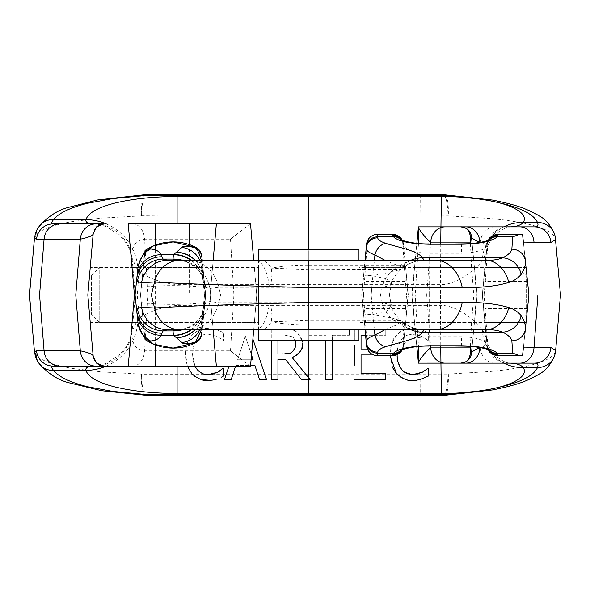 <?xml version="1.0" encoding="UTF-8"?>
<svg xmlns="http://www.w3.org/2000/svg" width="590" height="590" viewBox="0 0 590 590"><rect width="100%" height="100%" fill="white"/><g stroke="black" fill="none" stroke-linecap="round" stroke-linejoin="round"><path stroke-width="0.44" stroke-dasharray="2.95 2.21" d="M401.79 349.951A10.871 10.768 10.6 0 0 403.346 346.072L408.302 295L405.654 322.597L408.007 295L405.654 267.403L408.317 295L429.218 295L429.137 336.72C415.714 337.17 407.388 339.486 404.165 343.668L403.368 345.799A997.13 51.891 -41.4 0 1 403.272 346.264L402.623 348.262L406.525 295L363.477 295L367.378 348.307C369.303 352.997 372.651 355.438 377.438 355.623L392.549 355.623C397.35 355.445 400.706 352.99 402.623 348.262M366.331 343.233L361.995 295L364.347 267.403L405.654 267.403L364.347 267.403L361.692 295L364.347 322.597L405.654 322.597L403.42 345.799A10.871 10.871 90 0 1 402.262 349.737A10.871 10.871 -90 0 0 403.42 345.799M523.138 239.85L528.935 295L526.037 322.597L528.935 295L526.037 267.403L528.935 295L526.037 322.597L528.935 295L526.037 267.403L528.935 295L484.102 295L488.004 348.299C489.921 352.997 493.277 355.438 498.071 355.623A10.871 10.871 90 0 1 487.244 345.799L486.455 343.668C483.203 339.479 474.876 337.163 461.483 336.72L429.137 336.72L429.041 345.762M526.037 267.403L484.973 267.403L482.62 295L484.973 322.597L482.318 295L484.973 267.403L526.037 267.403M484.973 322.597L526.037 322.597L484.973 322.597M372.489 279.925A3238.245 1887.853 -82.6 0 0 372.873 275.84C366.744 275.678 363.617 275.855 363.484 276.371L362.71 284.439A50.172 2.301 5.5 0 1 372.098 284.004A3238.245 1887.853 -82.6 0 0 372.489 279.925M367.378 241.694L366.707 243.766A1265.698 118.199 5.4 0 0 366.619 244.201L366.582 244.201A10.871 10.871 0 0 1 377.401 234.378L377.438 234.378C372.651 234.562 369.303 237.003 367.378 241.694L363.477 295L361.995 295M418.45 363.152L411.864 295L416.842 243.309L411.85 295L416.828 346.691L411.857 295L476.388 295L474.434 267.403L414.519 267.403L412.572 295L414.519 322.597L474.434 322.597L476.373 295L204.479 295L205.733 295L202.208 260.293L202.931 267.403L143.311 267.403L140.509 295L143.311 322.597L202.931 322.597L205.733 295L202.208 329.707L205.438 295L204.538 295A2472.004 78.772 84.2 0 1 203.779 287.264L201.197 254.231A1311.304 129.881 169.8 0 1 201.492 255.131A1310.737 128.273 175.1 0 1 201.684 255.905A10.871 10.871 116.8 0 0 195.924 247.38L201.205 254.231M377.438 355.623L377.401 355.623A10.871 10.871 0 0 1 366.582 345.799L366.619 345.799A1265.698 118.199 174.6 0 0 366.707 346.234L367.378 348.307M201.36 260.293L203.314 275.973L203.808 276.009L205.733 295L202.931 267.403L205.438 295M143.311 322.597L140.509 295L144.771 253.029L140.509 295L145.029 339.501M146.63 338.498L144.439 334.95L143.835 332.03C142.279 330.953 140.988 328.077 139.955 323.401L137.204 295L204.538 295A2472.012 78.772 95.8 0 0 203.779 302.736L201.161 336.691M523.411 347.517L528.935 295L527.512 281.467L485.29 281.467L488.004 241.701L487.333 243.766A1283.139 117.816 -178.2 0 0 487.244 244.201L487.207 244.201A10.871 10.871 90 0 1 488.365 240.263A10.871 10.871 -90 0 0 487.207 244.201L486.455 246.332C483.203 250.521 474.876 252.837 461.483 253.28L429.137 253.28C415.714 252.83 407.388 250.514 404.165 246.332L403.368 244.201A10.871 10.871 90 0 0 392.549 234.378C397.35 234.562 400.713 237.018 402.623 241.738L403.272 243.736A997.13 51.891 -138.6 0 1 403.368 244.201M498.026 234.378L498.071 234.378C493.277 234.562 489.921 237.003 488.004 241.701M498.026 355.623L522.563 355.623M488.365 349.737A10.871 10.871 90 0 1 487.207 345.799L482.318 295L487.207 345.799L488.365 349.737A10.871 10.871 -90 0 1 487.207 345.799L488.358 349.737M146.836 251.2A10.871 10.812 5.8 0 0 144.366 257.041L143.835 257.97C142.279 259.047 140.988 261.923 139.955 266.599L137.204 295L135.073 295A11422.164 1.062 84 0 0 138.06 323.438L139.955 323.401M146.63 251.502L144.439 255.05L143.835 257.97M143.311 267.403L140.509 295L144.366 332.959L143.835 332.03M485.29 281.467L484.102 295L482.62 295M522.563 234.378L498.071 234.378A10.871 10.871 90 0 0 487.244 244.201M523.411 242.483L527.512 281.467M408.007 295L406.525 295L405.33 281.467L364.664 281.467M402.623 241.738L405.33 281.467M392.601 234.378L377.438 234.378M402.262 240.263A10.871 10.871 -90 0 1 403.42 244.201L403.479 244.887L403.42 244.201A10.871 10.871 90 0 0 402.255 240.263L403.435 244.201M364.347 267.403L366.331 246.768M145.147 250.426A50.172 50.172 0 0 1 147.367 249.01M201.721 334.434L201.529 335.474M145.147 339.575A50.172 50.172 0 0 0 145.951 340.106A50.172 50.172 0 0 1 145.147 339.575M159.447 346.197A50.172 50.172 0 0 0 163.29 347.127A50.172 50.172 0 0 1 159.447 346.197M189.176 345.46A50.172 50.172 0 0 0 191.993 344.413M146.836 338.8A10.871 10.812 174.2 0 1 144.366 332.959L144.771 336.971M403.368 345.799A10.871 10.871 90 0 1 392.549 355.623L392.601 355.623M201.36 329.707L203.314 314.028A80083.119 21452.975 96.2 0 0 205.239 295A80083.112 21452.968 -96.2 0 0 204.288 285.545A80083.112 21452.968 -96.2 0 0 203.314 275.973L202.481 275.973A58.535 58.535 0 0 0 202.422 275.464L201.397 266.459A21.771 21.048 -164.2 0 0 199.708 260.293M199.708 329.707A21.771 21.048 -15.8 0 0 201.397 323.541L202.105 325.687A10.871 0.612 5.8 0 0 202.628 325.555M203.764 314.404A10.871 0.62 5.8 0 1 203.262 314.536L202.422 314.536L201.397 323.541L202.422 314.536A58.535 58.535 0 0 0 202.481 314.028L202.422 314.536A26.572 26.181 6.5 0 1 195.216 329.707M191.396 329.707A29.419 28.984 6 0 0 202.945 309.573L204.479 295L202.481 275.973L204.479 295L202.481 314.028A26.734 26.344 6 0 1 195.017 329.707M191.396 260.293A29.419 28.984 174 0 1 202.945 280.427L205.6 287.404L209.915 288.444L218.787 287.256L220.572 295L218.787 302.744A36.373 31.211 90 0 1 188.638 329.707L260.773 329.707A36.373 16.918 90 0 0 271.26 321.86C272.344 313.024 271.606 314.396 271.666 311.513L271.076 307.383L269.497 302.714L218.787 302.744L209.915 301.556L205.6 302.596L203.004 309.064L202.481 314.028L203.808 313.991M255.691 329.707C262.646 328.505 267.248 319.507 269.497 302.714L382.254 302.574L380.491 295L389.371 295L391.295 305.06L382.254 302.574A29.271 25.348 90 0 0 394.061 320.348L401.03 320.731L391.849 318.032L372.895 314.411A29.271 23.814 -91.2 0 1 372.873 314.16L386.738 311.129L391.295 305.06C390.919 308.636 394.164 313.858 401.03 320.731L404.932 323.556C406.458 324.478 405.072 324.906 400.787 324.832L308.799 324.832C295.177 324.95 282.662 323.962 271.26 321.86L308.799 320.348L394.061 320.348L400.787 324.832A36.373 31.499 90 0 0 416.54 329.707L486.344 329.707M167.641 329.707L177.398 329.707A35.348 33.21 90 0 0 209.915 301.556M182.716 329.707A33.335 31.735 21 0 0 197.185 321.144A33.335 31.735 21 0 0 197.185 321.137A33.335 31.735 21 0 0 205.6 302.596M260.773 329.707L308.799 329.707L308.799 295L380.491 295L371.044 295L372.106 305.996A3238.245 1887.853 82.6 0 1 372.873 314.16C366.744 314.322 363.617 314.146 363.484 313.629L362.71 305.561A50.172 2.301 -5.5 0 0 372.106 305.996L371.169 295L372.106 284.004A50.172 2.301 5.5 0 1 372.106 284.004L371.044 295L361.692 295L362.71 305.561M135.066 295L135.073 295A11422.164 1.062 -84 0 1 138.06 266.562L139.955 266.599M404.932 323.549L405.072 323.652C410.109 328.283 422.558 330.076 424.321 329.707L424.217 329.707A33.313 33.313 90 0 1 405.072 323.652L405.072 323.652A33.313 33.313 90 0 1 404.932 323.556L401.377 322.995A28.571 27.708 -171 0 0 410.876 329.707M384.946 329.707L401.377 322.995M365.033 329.707L363.484 313.629C363.624 314.234 366.759 314.5 372.895 314.411L374.392 329.707M470.451 346.404L471.447 324.389L473.755 295L482.318 295L429.218 295L429.041 244.238M488.004 348.299L487.333 346.234A1283.139 117.816 -1.8 0 1 487.244 345.799M403.479 345.113A10.871 10.768 10.6 0 1 403.346 346.072L401.753 349.73A10.871 10.325 41 0 0 404.165 343.668M488.837 349.951A10.871 10.768 168.9 0 1 487.296 346.153L488.867 349.723A10.871 10.325 139.1 0 1 486.455 343.668M202.628 264.445A10.871 0.612 -5.8 0 0 202.105 264.313L201.397 266.459L202.422 275.464A26.572 26.181 173.5 0 0 195.216 260.293M250.02 366.08L230.491 350.814L144.579 350.814C135.656 349.951 131.482 343.668 132.057 331.978L135.28 295L308.799 295L308.799 269.652L271.26 268.14C282.662 266.038 295.177 265.05 308.799 265.168L308.799 269.652L401.03 269.269L391.849 271.968L372.895 275.589A29.271 23.792 -89.9 0 0 372.873 275.84L386.738 278.871L391.295 284.941L382.254 287.426L269.497 287.286L271.076 282.617L271.666 278.487C271.606 275.604 272.344 276.976 271.26 268.14A36.373 16.918 90 0 0 260.773 260.293L188.638 260.293A36.373 31.211 90 0 1 218.787 287.256L269.497 287.286C267.241 270.478 262.639 261.481 255.691 260.293M209.915 288.444A35.348 33.21 90 0 0 177.398 260.293L167.641 260.293M205.6 287.404A33.335 31.735 159 0 0 197.185 268.863A33.335 31.735 159 0 0 197.185 268.856A33.335 31.735 159 0 0 182.716 260.293M203.764 275.596A10.871 0.62 -5.8 0 0 203.262 275.464L202.422 275.464L202.481 275.973A26.734 26.344 174 0 0 195.017 260.293M308.799 260.293L260.773 260.293M308.799 265.168L400.787 265.168C405.072 265.094 406.458 265.522 404.932 266.444L404.932 266.451A33.313 33.313 90 0 1 405.072 266.348A33.313 33.313 90 0 1 424.217 260.293L486.344 260.293M380.491 295L382.254 287.426A29.271 25.348 -90 0 1 394.061 269.652L400.787 265.168A36.373 31.499 90 0 1 416.54 260.293L424.321 260.293C422.558 259.925 410.109 261.717 405.072 266.348L401.377 267.005A28.571 27.708 -9 0 1 410.876 260.293M401.377 267.005L384.946 260.293M404.932 266.451L401.03 269.269C394.164 276.142 390.919 281.364 391.295 284.941L389.371 295M361.692 295L362.71 284.439M365.033 260.293L363.484 276.371C363.624 275.766 366.759 275.501 372.895 275.589L374.392 260.293M487.207 244.201L482.318 295L487.207 244.201A10.871 10.871 90 0 1 488.365 240.263L487.207 244.201L488.358 240.263M401.79 240.049A10.871 10.768 -10.6 0 1 403.346 243.928L401.753 240.27A10.871 10.325 -41 0 1 404.165 246.332M488.837 240.049A10.871 10.768 -168.9 0 0 487.296 243.847L488.867 240.278A10.871 10.325 -139.1 0 0 486.455 246.332M100.647 365.549A34.235 28.482 -43.8 0 1 94.85 366.08L100.757 365.195L107.358 362.894L120.39 353.978L126.548 346.441L129.439 341.094L131.091 336.573L132.116 331.226L137.92 319.05C148.923 311.417 161.984 306.852 177.096 305.369L177.096 284.631C161.984 283.148 148.923 278.583 137.92 270.95L132.057 258.022C131.482 246.332 135.656 240.049 144.579 239.186L147.979 295L135.28 295L132.116 258.774L131.091 253.427L129.439 248.906L126.548 243.559L120.39 236.022L107.358 227.106L100.757 224.805L94.85 223.92A34.235 28.482 -136.2 0 1 100.647 224.451M443.297 194.656L308.799 194.656L308.799 295L29.5 295M555.389 351.706C553.044 358.064 541.723 363.256 521.413 367.29L505.438 369.893L490.836 371.442L448.046 374.126L141.585 374.237C141.357 381.907 143.4 396.642 145.804 395.344M143.739 394.4A23.202 4.735 93.2 0 1 141.416 374.156L141.585 374.237M141.416 374.156L101.628 371.899L72.983 368.536C53.13 365.136 40.821 360.556 36.056 354.804M189.346 366.08L216.346 366.08L210.129 295L212.496 267.912L210.121 295L212.54 322.597L210.121 295L212.54 322.597L210.121 295L212.496 267.912L210.121 295L189.22 295L189.309 246.362M96.797 363.344L93.176 356.154A10.871 10.871 0 0 0 104.01 366.08L103.235 366.051M103.235 223.949L104.032 223.92A10.871 10.871 0 0 0 93.176 233.846L87.829 295L90.241 267.403L87.829 295L93.176 356.154M250.521 366.08L256.746 295L254.327 322.597L256.746 295L254.327 267.403L256.746 295L210.121 295L216.346 223.92L189.346 223.92M189.22 295L134.439 295L132.035 322.597L134.446 295L128.222 223.92L132.979 223.92A16.727 11.645 -90 0 1 140.848 228.315A16.727 11.645 -90 0 1 144.579 239.186L230.491 239.186L250.02 223.92M90.241 322.597L132.035 322.597L99.74 322.597L99.74 267.403L132.035 267.403L90.241 267.403M254.327 267.403L212.54 267.403M212.54 322.597L254.327 322.597M250.521 223.92L253.707 260.293M213.16 329.707L210.121 295L213.16 329.707M230.491 239.186L233.891 295L256.746 295L253.707 329.707M301.438 379.518L285.582 359.553L277.942 359.553L277.942 379.518M292.249 357.68L308.799 377.925M271.267 379.518L271.267 329.345L284.203 329.345C295.974 329.751 293.968 330.776 296.969 331.986L302.611 341.581M252.889 339.095L266.51 379.518M259.482 379.518L254.924 365.49L235.771 365.49L231.221 379.518M224.473 379.518L229.001 366.08M193.173 361.058L194.899 366.08L192.554 354.472C192.945 346.699 194.435 341.647 197.023 339.302C201.588 335.201 205.291 333.483 208.13 334.139L217.481 336.543L223.662 340.725L223.662 332.679L216.987 329.751L208.167 328.446C202.982 327.811 197.547 330.12 191.861 335.363C187.922 339.442 185.835 345.814 185.599 354.472L187.384 366.08L186.108 361.058L185.599 354.472C185.717 346.079 187.804 339.707 191.861 335.363C196.145 330.732 201.581 328.431 208.167 328.446L216.987 329.751L223.662 332.679L223.662 340.725L217.481 336.543L208.13 334.139C205.298 333.483 201.596 335.201 197.023 339.302C194.523 341.322 193.033 346.382 192.554 354.472L193.173 361.058M208.13 374.635L211.913 374.296M223.168 368.131L223.662 368.131L223.662 376.103M222.393 376.693L221.449 377.143M216.987 378.95L214.045 379.798M213.838 379.849L210.173 380.358M200.932 379.422L199.951 379.104M194.412 376.14L191.905 373.824L187.509 366.427M38.711 227.017L38.719 227.01A17.766 16.94 -148.5 0 0 36.056 235.196C40.821 229.444 53.13 224.864 72.983 221.464L101.628 218.101L141.416 215.844A23.202 4.735 86.8 0 1 143.739 195.6M411.864 295L418.457 226.848M418.539 227.342L418.413 226.892M418.531 362.68L418.413 363.108M235.58 366.08L235.771 365.49L250.573 365.49M249.6 329.345L241.384 329.345L249.6 329.345M251.075 359.797L237.608 359.797L245.329 336.175L251.502 354.944M253.095 359.797L245.329 336.175L237.608 359.797L253.095 359.797M325.791 378.824L325.791 340.157M308.961 335.282L325.791 335.282L308.961 335.282L308.961 329.345L308.961 335.282M332.465 340.157L332.465 335.282L349.295 335.282L349.295 329.345L308.961 329.345L349.295 329.345L349.295 335.282L332.465 335.282L332.465 379.518L325.791 379.518M397.195 354.605L397.188 354.472C396.878 349.258 398.368 344.206 401.665 339.302C403.715 336.344 407.417 334.619 412.764 334.139L422.116 336.543L428.296 340.725L428.296 332.679L421.629 329.751C420.161 329.087 417.226 328.66 412.808 328.446C403.825 329.522 398.39 331.831 396.502 335.363C393.161 337.502 391.074 343.874 390.241 354.472L390.255 355.623L390.241 354.472C389.312 349.516 391.399 343.144 396.502 335.363C402.159 330.127 407.594 327.826 412.808 328.446C417.219 328.66 420.161 329.087 421.629 329.751L428.296 332.679L428.296 340.725L422.116 336.543L412.764 334.139C407.388 334.633 403.685 336.359 401.665 339.302C398.361 344.243 396.871 349.295 397.188 354.472L397.608 359.966M398.044 362.031L401.827 369.635M403.855 371.612L412.764 374.635L417.019 374.2M419.284 373.566L423.701 371.412M428.296 368.131L428.296 376.103M392.63 367.659L390.292 356.655M412.683 380.41C405.441 380.137 400.057 377.947 396.539 373.824M310.097 379.518L308.799 379.518M277.942 340.157L277.942 353.985L289.742 353.263M277.942 335.12L284.564 335.12L277.942 335.12M295.044 347.967L295.708 343.491C296.173 341.514 295.118 339.294 292.537 336.824L284.564 335.12L292.537 336.824L295.162 340.157M290.538 352.968L292.301 351.883M301.859 348.329L299.101 353.1M298.061 354.17L297.552 354.62M302.441 340.157L296.969 331.986C293.968 330.776 295.974 329.744 284.203 329.345L271.267 329.345L271.267 340.157M354.376 329.345L354.376 340.157L354.376 329.345L385.764 329.345L354.376 329.345M354.376 365.195L354.376 345.305M385.764 335.282L385.764 329.345L385.764 335.282L365.571 335.282L385.764 335.282M361.043 335.282L361.043 349.022L384.097 349.022L367.4 349.022M385.764 373.581L385.764 379.518L354.376 379.518M373.654 354.959L361.043 354.959L361.043 373.581L364.686 373.581M384.097 354.959L384.097 349.022L384.097 354.959M132.035 322.597L128.222 366.08L134.439 295L128.222 223.92M94.85 366.08L53.107 366.08M145.804 194.656C143.304 192.79 141.268 210.106 141.585 215.763L141.416 215.844M308.799 194.656L169.146 194.656L169.146 216.029L141.585 215.763M169.146 194.656L146.527 194.656M528.847 294.122L528.935 295L477.081 295L472.125 346.536L477.089 295L471.469 236.679L477.089 295L471.469 353.322L477.089 295L471.462 236.679M470.451 243.596L471.447 265.611L473.755 295L415.198 295L418.502 346.536M472.125 243.464L477.089 295L472.125 243.464M308.799 340.157L308.799 305.369L440.516 305.369C456.712 305.259 472.9 318.718 482.34 328.844L486.049 337.664L485.695 342.657C484.855 346.035 483.085 347.783 480.393 347.886L470.414 347.886M480.393 347.886A16.727 14.44 -90 0 0 494.781 363.152L445.044 363.152M494.781 363.152L534.51 363.152M418.502 243.464L415.198 295L412.572 295M445.044 226.848L534.51 226.848M146.527 395.344L443.297 395.344M420.626 194.656L420.795 216.029L448.319 215.881L490.836 218.558L505.438 220.107L521.413 222.71C541.723 226.744 553.044 231.936 555.389 238.294M444.056 194.951A23.246 4.764 -90 0 1 448.046 215.874M446.018 195.592A23.246 4.698 -86.8 0 1 448.319 215.881M470.414 242.114L480.393 242.114C483.085 242.217 484.855 243.965 485.695 247.343L486.049 252.336L482.34 261.156C472.9 271.282 456.712 284.741 440.516 284.631L308.799 284.631L308.799 249.843M507.68 226.848A20.967 16.749 -53.5 0 0 485.695 247.343M503.838 226.848A38.741 37.421 -27.4 0 0 482.34 261.156M177.096 223.92L177.096 284.631L308.799 284.631L308.799 295L537.896 295M34.471 238.19L36.056 235.196M106.289 223.92A53.262 52.488 162.6 0 1 137.92 270.95M100.661 224.458A34.235 28.482 -136.2 0 1 132.057 258.022M230.491 350.814L233.891 295L147.979 295L144.579 350.814A16.727 11.645 -90 0 1 140.848 361.685A16.727 11.645 -90 0 1 132.979 366.08M448.046 374.126A23.246 4.764 -90 0 1 444.056 395.049M448.319 374.119A23.246 4.698 -93.2 0 1 446.018 394.408M485.695 342.657A20.967 16.749 -126.5 0 0 507.68 363.152M487.141 345.113A10.871 10.768 168.9 0 0 487.296 346.153L482.325 295L486.049 337.664C485.474 342.178 492.886 354.487 495.718 355.836C505.66 364.045 508.904 362.607 509.502 363.226M482.34 328.844A38.741 37.421 -152.6 0 0 503.838 363.152M137.92 319.05A53.262 52.488 17.4 0 1 106.289 366.08M132.057 331.978A34.235 28.482 -43.8 0 1 100.661 365.542M258.627 322.597L258.627 267.403L258.627 322.597L137.972 322.597M137.972 267.403L258.627 267.403M91.384 275.766L99.74 267.403L99.74 322.597L91.384 314.234L91.384 275.766L91.384 314.234M358.971 329.707L358.971 260.293M258.627 329.707L258.627 260.293M526.214 314.234L517.858 322.597L517.858 267.403L526.214 275.766L526.214 314.234L526.214 275.766M517.858 322.597L358.971 322.597L358.971 267.403L517.858 267.403L517.858 322.597M358.971 267.403L358.971 322.597M258.627 249.843L258.627 340.157M358.971 249.843L358.971 340.157M141.283 302.589A50.172 7.847 180 0 0 173.121 304.374A50.172 7.847 180 0 0 203.779 302.736M141.283 287.411A50.172 7.847 180 0 1 173.121 285.626A50.172 7.847 180 0 1 203.779 287.264M527.512 308.533L485.29 308.533M405.33 308.533L364.664 308.533M190.946 329.707A29.729 29.279 9.2 0 0 202.931 309.743A29.729 29.279 9.2 0 0 203.004 309.064M461.609 346.079L461.483 336.72M203.004 280.936A29.729 29.279 170.8 0 0 202.931 280.257A29.729 29.279 170.8 0 0 190.946 260.293M408.302 295L403.346 243.928A10.871 10.768 -10.6 0 1 403.479 244.887M461.609 243.921L461.483 253.28M509.502 226.774C508.676 225.941 504.111 228.374 495.814 234.083C493.365 235.617 490.511 239.916 487.237 246.974L486.049 252.336L482.318 295L487.296 243.847A10.871 10.768 -168.9 0 0 487.141 244.887M169.146 395.344L169.146 216.029L420.795 216.029L420.854 295M177.096 366.08L177.096 305.369L308.799 305.369L308.799 295L308.799 395.344M440.76 243.921A100.344 1.047 90.2 0 0 440.516 284.631L440.516 305.369A100.344 1.047 89.8 0 0 440.76 346.079M430.678 242.114L426.688 295L430.678 347.886M155.273 249.784L155.266 344.818M523.374 242.114L481.853 242.114M494.781 226.848A16.727 14.44 -90 0 0 480.393 242.114M420.795 373.971L420.626 395.344M481.853 347.886L523.374 347.886M204.088 311.225L204.774 304.418M144.366 257.041C146.954 248.582 146.726 252.491 147.714 250.514M144.366 332.959C146.954 341.418 146.726 337.51 147.714 339.486M525.358 260.95L525.034 257.867M525.358 260.928L525.1 258.479M177.398 329.707C181.41 329.736 185.725 328.608 190.349 326.314L197.185 321.137C200.534 318.644 203.646 309.013 202.886 310.023L202.945 309.573M523.138 350.15L528.847 295.878M525.358 329.05L525.034 332.133M525.358 329.072L525.1 331.521M402.277 349.73L403.435 345.799M177.398 260.293C181.41 260.264 185.725 261.392 190.349 263.686L197.185 268.863C200.534 271.356 203.646 280.988 202.886 279.977L202.945 280.427M364.347 322.597L405.654 322.597M134.446 295L132.035 267.403M216.353 223.92L210.136 295L216.353 366.08M464.234 227.46L464.78 227.659M471.469 236.679L474.095 263.944L471.469 236.679M93.176 233.846L96.797 226.656M464.64 362.393L464.227 362.54M471.462 353.322L477.081 295"/><path stroke-width="0.89" d="M384.946 260.293L374.916 254.983C368.721 252.623 365.822 250.285 366.22 247.97L366.582 244.201A10.871 10.871 0 0 1 377.401 234.378L392.593 234.378A10.871 10.871 -90 0 1 402.262 240.263L392.608 234.378L393.545 236.848C398.235 241.332 410.035 243.795 428.959 244.238L461.646 244.238C480.54 243.803 492.355 241.34 497.082 236.848L498.026 234.378A10.871 10.871 -90 0 0 488.365 240.263A10.871 10.871 90 0 1 498.012 234.378A10.871 10.871 90 0 0 488.365 240.263L498.026 234.378L522.563 234.378L523.411 242.483M424.217 329.707L422.425 332.177C417.949 339.316 398.331 342.532 385.845 346.632C380.683 348.321 377.983 350.165 377.74 352.156L377.401 355.623A10.871 10.871 0 0 1 366.582 345.799L366.331 343.233L366.582 345.799M150.14 342.045L147.33 340.961L153.769 344.213L173.121 348.1A50.172 50.172 0 0 0 189.176 345.46M153.769 344.213L145.029 339.501A50.172 50.172 0 0 0 145.147 339.575A50.172 50.172 0 0 1 145.029 339.501L144.771 336.971M201.765 255.949A10.871 10.871 -5.8 0 0 195.887 247.365L173.121 241.9A50.172 50.172 0 0 1 195.777 247.306L195.887 247.357A10.871 10.871 0 0 1 201.765 255.949L202.208 260.293L201.765 255.949A10.871 10.871 -5.8 0 0 195.887 247.365L195.578 247.866L197.613 250.603L199.523 254.592L201.36 260.293M377.401 355.623L392.593 355.623L393.545 353.152C398.235 348.668 410.035 346.205 428.959 345.762L461.646 345.762C480.54 346.197 492.355 348.661 497.082 353.152L498.071 355.623M498.026 355.623A10.871 10.871 -90 0 1 488.365 349.737L498.026 355.623A10.871 10.871 90 0 1 488.365 349.737L498.026 355.623L519.576 355.623L512.732 353.152L511.847 340.806C511.198 337.908 508.174 335.031 502.761 332.177C497.901 330.334 492.429 329.508 486.344 329.707L167.641 329.707L163.135 330.924L160.797 335.245C159.551 338.579 156.107 340.504 150.472 341.02L150.929 341.817L150.126 342.038M150.126 247.962L150.929 248.184L150.472 248.98C156.107 249.496 159.551 251.421 160.797 254.755L163.135 259.076L167.641 260.293A27.457 26.55 90 0 0 141.548 282.691L137.404 281.614L136.777 278.738L138.06 266.562C140.435 257.24 144.572 251.384 150.472 248.98L146.63 251.502M161.542 333.203A24.898 24.537 -3.4 0 1 136.777 311.262L137.404 308.386L141.548 307.309L154.536 308.01C181.019 306.151 241.915 304.293 308.799 302.434L308.799 295L135.066 295L138.06 323.438C138.886 328.991 141.121 333.468 144.764 336.868L150.472 341.02L146.63 338.498M195.777 247.306L195.917 247.38A10.871 10.871 116.8 0 0 195.777 247.306A50.172 50.172 0 0 0 173.121 241.9L153.769 245.787L147.33 249.039L150.14 247.955M523.411 347.517L522.563 355.623L519.576 355.623M377.74 352.156A11.571 11.225 174.5 0 1 366.22 342.03L366.22 342.03C365.822 339.715 368.721 337.377 374.916 335.017L384.946 329.707M153.769 245.787L145.029 250.499L144.771 253.029L145.029 250.499A50.172 50.172 0 0 1 145.147 250.426M147.367 249.01A50.172 50.172 0 0 1 173.121 241.9M191.993 344.413A50.172 50.172 0 0 0 195.887 342.643L195.578 342.134A10.871 10.804 5.8 0 0 201.832 333.416L201.721 334.434M201.529 335.474L201.161 336.691L195.887 342.643A10.871 10.871 5.8 0 0 201.765 334.051L201.832 333.416M145.951 340.106A50.172 50.172 0 0 0 159.447 346.197A50.172 50.172 0 0 1 145.951 340.106M173.121 348.1A50.172 50.172 0 0 1 163.29 347.127A50.172 50.172 0 0 0 173.121 348.1L195.887 342.635A10.871 10.871 5.8 0 0 201.765 334.051M167.641 260.293L486.344 260.293C492.429 260.492 497.901 259.666 502.761 257.823C508.174 254.969 511.198 252.092 511.847 249.194A13.585 13.179 -4.7 0 1 525.358 260.95L524.857 256.156M511.847 249.194L512.732 236.848L519.576 234.378M416.54 260.293L308.799 260.293L308.799 295L528.935 295L525.358 260.95C525.801 264.77 524.377 269.269 521.095 274.461C517.607 278.487 513.499 281.142 508.764 282.433C496.75 286.128 481.241 287.839 462.236 287.566L308.799 287.566C241.915 285.707 181.019 283.849 154.536 281.991L141.548 282.691M522.563 355.623L523.138 350.15M392.601 355.623L392.593 355.623A10.871 10.871 90 0 0 402.262 349.737A10.871 10.871 -90 0 1 392.593 355.623L402.277 349.73M201.36 329.707L195.57 342.134C187.642 344.177 183.099 344.309 181.941 342.547A21.771 21.048 -15.8 0 0 199.708 329.707M181.941 342.547L173.445 335.245L160.797 335.245A23.851 23.497 -6.1 0 1 137.087 314.271L138.06 323.438M190.946 329.707A29.729 29.279 9.2 0 1 173.445 335.245L173.01 330.924L177.398 329.707L188.638 329.707M137.404 308.386A26.1 25.613 28.5 0 0 163.135 330.924L173.01 330.924A33.335 31.735 21 0 0 182.716 329.707M173.696 335.489A29.419 28.984 6 0 0 191.396 329.707M176.027 337.583A26.734 26.344 6 0 0 195.017 329.707M176.181 337.723A26.572 26.181 6.5 0 0 195.216 329.707M141.548 307.309A27.457 26.55 90 0 0 167.641 329.707M481.853 242.114L479.936 242.114C474.729 240.285 471.904 238.478 471.469 236.679A10.871 10.871 42.3 0 0 460.65 226.848L534.51 226.848C537.674 226.899 538.677 225.454 537.512 222.519A17.958 17.302 -14.8 0 1 554.807 235.012A17.958 17.302 -14.8 0 1 555.389 238.294L560.5 295L528.935 295L525.358 329.05C525.801 325.23 524.377 320.731 521.095 315.539C517.607 311.513 513.499 308.858 508.764 307.567C496.75 303.872 481.241 302.161 462.236 302.434L308.799 302.434L308.799 329.707L416.54 329.707M136.902 312.538L135.058 295L136.777 278.738A24.898 24.537 -176.6 0 1 161.542 256.798M428.959 345.762L429.004 346.079C414.453 345.703 401.318 349.553 401.178 350.276L401.753 349.73A10.871 10.325 41 0 1 393.545 353.152L377.622 353.152A11.343 11.004 174.5 0 1 366.331 343.233L365.033 329.707M385.845 346.632A13.548 10.959 -110 0 1 374.916 335.017L374.392 329.707M521.095 315.539A19.219 18.054 133 0 1 502.761 332.177L422.425 332.177A28.571 27.708 -171 0 1 410.876 329.707M528.847 295.878L524.857 333.844M508.764 307.567A24.987 18.386 110.7 0 1 486.344 329.707M512.732 353.152L497.082 353.152A10.871 10.325 139.1 0 1 488.867 349.723L489.449 350.276C488.631 349.582 485.526 348.675 480.135 347.562C471.631 346.293 469.824 346.249 461.609 346.079L461.646 345.762M377.401 234.378L377.74 237.844C377.983 239.835 380.683 241.679 385.845 243.368C398.331 247.468 417.949 250.684 422.425 257.823L424.217 260.293M392.601 234.378L392.593 234.378A10.871 10.871 90 0 1 402.255 240.263M488.358 240.263L498.026 234.378A10.871 10.871 90 0 0 498.012 234.378M199.708 260.293A21.771 21.048 -164.2 0 0 181.941 247.453C183.099 245.691 187.642 245.823 195.57 247.866A10.871 10.804 -5.8 0 1 201.832 256.584M136.895 277.499L137.087 275.729A23.851 23.497 -173.9 0 1 160.797 254.755L173.445 254.755L181.941 247.453M188.638 260.293L177.398 260.293L173.01 259.076L173.445 254.755A29.729 29.279 170.8 0 1 190.946 260.293M182.716 260.293A33.335 31.735 159 0 0 173.01 259.076L163.135 259.076A26.1 25.613 151.5 0 0 137.404 281.614M191.396 260.293A29.419 28.984 174 0 0 173.696 254.511M195.017 260.293A26.734 26.344 174 0 0 176.027 252.417M195.216 260.293A26.572 26.181 173.5 0 0 176.181 252.277M138.06 266.562L137.087 275.729A23.851 23.497 -173.9 0 0 137.079 275.766M428.959 244.238L429.004 243.921C414.453 244.297 401.318 240.447 401.178 239.724L401.753 240.27A10.871 10.325 -41 0 0 393.545 236.848L377.622 236.848A11.343 11.004 5.5 0 0 366.331 246.768L366.582 244.201M365.033 260.293L366.22 247.97A11.571 11.225 5.5 0 1 377.74 237.844M374.392 260.293L374.916 254.983A13.548 10.959 -70 0 1 385.845 243.368M410.876 260.293A28.571 27.708 -9 0 1 422.425 257.823L502.761 257.823A19.219 18.054 47 0 1 521.095 274.461M486.344 260.293A24.987 18.386 69.3 0 1 508.764 282.433M512.732 236.848L497.082 236.848A10.871 10.325 -139.1 0 0 488.867 240.278L489.449 239.724C488.631 240.418 485.526 241.325 480.135 242.438C471.631 243.707 469.824 243.751 461.609 243.921L461.646 244.238M34.471 238.19L29.5 295L34.471 351.81L36.514 350.63L80.314 350.814C88.684 352.591 92.977 354.376 93.176 356.154L87.829 295L93.176 233.846C92.977 235.624 88.684 237.409 80.314 239.186L36.514 239.37L34.471 238.19C35.393 233.139 36.61 229.717 38.136 227.924L38.734 226.995A17.766 16.94 -148.5 0 0 38.711 227.017C47.672 216.641 57.687 210.062 68.757 207.289L97.416 199.988L144.948 194.7A23.202 4.735 86.8 0 1 146.246 195.46L112.882 198.572L87.925 203.203C70.203 207.599 58.757 213.056 53.579 219.591A17.766 16.94 -148.5 0 0 38.734 226.995M145.376 395.234L101.628 390.705L68.757 382.711C57.687 379.938 47.672 373.359 38.711 362.983A17.766 16.94 -31.5 0 1 36.056 354.804L34.471 351.81C35.393 356.862 36.61 360.284 38.136 362.076L38.734 363.005A17.766 16.94 -31.5 0 0 38.734 363.005A17.766 16.94 -31.5 0 0 53.579 370.409C58.757 376.944 70.203 382.401 87.925 386.797L112.882 391.428L146.246 394.54A23.202 4.735 93.2 0 1 144.948 395.3L144.948 395.3A23.202 4.735 93.2 0 1 143.739 394.4M93.176 356.154L96.664 363.226L104.01 366.08L189.346 366.08L128.222 366.08L134.446 295L132.035 322.597L134.446 295L132.035 267.403L134.446 295L132.035 267.403L134.446 295L29.5 295M216.353 366.08L250.521 366.08L216.346 366.08L213.16 329.707L216.346 366.08L189.346 366.08M104.032 223.92L53.107 223.92L104.01 223.92L96.664 226.774L93.176 233.846M250.521 223.92L216.353 223.92L250.521 223.92L253.707 260.293M137.972 267.403L132.035 267.403L128.222 223.92L189.346 223.92L132.979 223.92M253.707 329.707L250.521 366.08M128.229 223.92L134.446 295M503.838 363.152A38.741 37.421 -152.6 0 0 523.293 367.481C526.782 373.551 521.575 379.252 507.68 384.584C493.727 389.761 467.14 393.508 441.534 393.5L308.799 393.508L308.799 379.518L301.438 379.518L310.097 379.518L292.249 357.68C300.421 352.857 303.894 347.953 302.663 342.967L301.859 348.329M277.942 379.518L271.267 379.518L277.942 379.518L277.942 359.553L285.582 359.553L301.438 379.518M266.51 379.518L259.482 379.518L266.51 379.518L252.889 339.095M231.221 379.518L224.473 379.518L231.221 379.518L235.58 366.08M194.899 366.08L197.193 369.635C200.512 373.138 204.155 374.805 208.13 374.635C204.678 374.997 201.028 373.33 197.193 369.635L194.892 366.08M211.913 374.296L217.843 372.157C220.055 370.491 216.891 373.477 223.168 368.131L217.843 372.157L208.13 374.635M221.449 377.143L222.393 376.693M210.173 380.358L200.932 379.422M199.951 379.104L194.412 376.14M187.509 366.427L191.905 373.824C198.218 379.053 203.594 381.243 208.049 380.41C212.194 380.299 215.173 379.812 216.987 378.95M223.662 376.103L223.662 368.131L223.168 368.131M271.267 340.157L271.267 379.518M250.573 365.49L254.924 365.49L259.482 379.518M229.001 366.08L224.473 379.518M418.413 226.892C417.307 227.29 426.548 239.806 430.678 242.114A16.727 14.425 90 0 1 445.044 226.848L418.413 226.848L418.502 243.464M470.414 347.886L430.678 347.886A16.727 14.425 90 0 0 445.044 363.152L418.413 363.152L416.842 346.691L418.413 363.152L460.938 363.145C466.329 362.872 469.463 359.598 470.326 353.322L470.451 346.404M430.678 347.886C426.548 350.195 417.307 362.71 418.413 363.108M251.502 354.944L253.095 359.797L251.075 359.797M325.791 340.157L325.791 378.824M325.791 379.518L332.465 379.518L332.465 340.157M390.292 356.655L396.539 373.824C403.272 379.149 408.649 381.347 412.683 380.41C416.098 379.916 412.675 381.413 421.629 378.95L428.296 376.103L428.296 368.131L422.484 372.157L412.764 374.635C407.085 373.949 403.442 372.283 401.827 369.635C398.309 364.716 396.768 359.664 397.188 354.472M397.608 359.966L398.044 362.031M401.827 369.635L403.855 371.612M417.019 374.2L419.284 373.566M423.701 371.412L428.296 368.131M428.296 376.103L421.629 378.95C417.676 380.174 414.696 380.661 412.683 380.41M396.539 373.824L392.63 367.659M308.799 379.518L308.799 377.925L310.097 379.518M295.162 340.157L295.708 343.491C296.202 345.57 295.258 348.203 292.861 351.382C290.376 352.4 294.329 353.078 283.79 353.985L277.942 353.985L277.942 340.157M292.301 351.883L295.044 347.967M289.742 353.263L290.538 352.968M299.101 353.1L298.061 354.17M297.552 354.62L292.249 357.68M302.611 341.581L302.441 340.157M354.376 345.305L354.376 365.195M361.043 335.282L365.571 335.282L361.043 335.282L361.043 349.022L367.4 349.022M354.376 379.518L385.764 379.518L385.764 373.581L361.043 373.581L361.043 354.959L373.654 354.959M364.686 373.581L385.764 373.581M177.096 366.08L177.096 393.508C152.168 393.346 130.862 391.008 113.162 386.479C97.203 382.165 88.131 376.811 85.956 370.409C85.299 367.481 88.264 366.036 94.85 366.08L128.229 366.08L132.035 322.597L137.972 322.597M216.346 223.92L213.16 260.293L216.353 223.92L189.346 223.92L189.309 246.362M104.01 366.08L53.107 366.08C51.065 366.095 51.219 367.533 53.579 370.409L85.956 370.409A53.262 52.488 17.4 0 0 106.289 366.08M308.799 249.843L308.799 196.492L441.534 196.5C467.14 196.492 493.727 200.239 507.68 205.416C521.575 210.748 526.782 216.449 523.293 222.519L537.512 222.519C534.393 215.365 523.78 209.295 505.66 204.302L491.706 201.05L479.117 198.926L443.525 195.46L443.297 194.656L145.376 194.766M446.018 195.592A23.246 4.698 -86.8 0 0 444.816 194.693L444.816 194.693A23.246 4.698 -86.8 0 0 443.525 195.46L146.246 195.46L145.804 194.656M523.374 347.886L550.905 347.554A17.088 16.454 90 0 1 534.51 363.152L460.65 363.152A10.871 10.871 137.7 0 0 471.469 353.322L472.125 346.536L471.469 353.322C471.904 351.522 474.729 349.715 479.936 347.886L481.853 347.886M464.861 227.696L466.034 228.271C465.879 227.829 460.65 226.413 460.65 226.848L460.997 226.855C466.38 227.18 469.493 230.454 470.326 236.679L470.451 243.596M470.326 236.679L471.469 236.679L472.125 243.464L471.469 236.679C470.37 230.638 466.764 227.364 460.65 226.848L418.428 226.848L416.842 243.309L418.413 226.848M418.502 346.536L418.428 363.152M464.227 362.54L460.554 363.152L464.861 362.304M471.469 236.679L471.469 236.679C470.791 230.933 467.184 227.659 460.65 226.848A10.871 10.871 90 0 1 471.469 236.679C470.37 230.638 466.764 227.364 460.65 226.848L464.234 227.46M444.056 395.049A23.246 4.764 -90 0 1 443.297 395.344L145.804 395.344L146.246 394.54L443.525 394.54L479.117 391.074L491.706 388.95L505.66 385.698C523.78 380.705 534.393 374.635 537.512 367.481C538.677 364.546 537.674 363.101 534.51 363.152M446.018 394.408A23.246 4.698 -93.2 0 1 444.816 395.307L443.297 395.344L443.525 394.54A23.246 4.698 -93.2 0 0 444.816 395.307L492.532 389.938C514.259 385.565 524.775 382.231 537.733 374.989C545.308 371.265 551.001 364.598 554.814 354.981A17.958 17.302 -165.2 0 1 554.807 354.988A17.958 17.302 -165.2 0 1 537.512 367.481L523.293 367.481C520.402 364.436 515.195 362.99 507.68 363.152L509.177 363.167M534.51 226.848A17.088 16.454 90 0 1 550.905 242.446L555.647 239.533L554.807 235.012A17.958 17.302 -14.8 0 1 554.814 235.019C551.001 225.402 545.308 218.735 537.733 215.011C524.775 207.769 514.259 204.435 492.532 200.062L443.297 194.656A23.246 4.764 -90 0 1 444.056 194.951M550.905 242.446L523.374 242.114M430.678 242.114L470.414 242.114M509.177 226.833L507.68 226.848C515.195 227.01 520.402 225.564 523.293 222.519A38.741 37.421 -27.4 0 0 503.838 226.848M94.85 223.92C88.264 223.964 85.299 222.519 85.956 219.591C88.131 213.189 97.203 207.835 113.162 203.52C130.862 198.992 152.168 196.654 177.096 196.492L308.799 196.492M106.289 223.92A53.262 52.488 162.6 0 0 85.956 219.591L53.579 219.591C51.219 222.467 51.065 223.905 53.107 223.92A16.926 16.653 90 0 0 36.514 239.37M555.389 351.706A17.958 17.302 -165.2 0 1 554.814 354.981L555.389 351.706M550.905 347.554L555.647 350.467L560.5 295M36.514 350.63A16.926 16.653 90 0 0 53.107 366.08M358.971 329.707L358.971 340.157L258.627 340.157L258.627 329.707M358.971 260.293L358.971 249.843L258.627 249.843L258.627 260.293M146.836 251.2A10.871 10.812 5.8 0 1 150.929 248.184M150.929 341.817A10.871 10.812 174.2 0 1 146.836 338.8M180.083 260.293A29.271 26.447 90 0 0 154.536 281.991L151.387 295L154.536 308.01A29.271 26.447 90 0 0 180.083 329.707M137.079 314.234A23.851 23.497 -6.1 0 0 137.087 314.271L136.895 312.501M525.358 329.05A13.585 13.179 -175.3 0 1 511.847 340.806M462.236 302.434A36.794 27.442 90 0 1 435.722 329.707M392.66 354.841A10.871 10.768 10.6 0 0 401.79 349.951M461.609 346.079L429.041 345.762M497.96 354.841A10.871 10.768 168.9 0 1 488.837 349.951M308.799 265.168L308.799 260.293M435.722 260.293A36.794 27.442 90 0 1 462.236 287.566M392.66 235.159A10.871 10.768 -10.6 0 1 401.79 240.049M461.609 243.921L429.041 244.238M497.96 235.159A10.871 10.768 -168.9 0 0 488.837 240.049M95.772 223.92A16.727 15.517 90 0 0 85.285 228.315A16.727 15.517 90 0 0 80.314 239.186L75.778 295L80.314 350.814A16.727 15.517 90 0 0 85.285 361.685A16.727 15.517 90 0 0 95.772 366.08M59.553 223.92A16.727 15.517 90 0 0 49.066 228.315A16.727 15.517 90 0 0 44.088 239.186L39.559 295L44.088 350.814A16.727 15.517 90 0 0 49.066 361.685A16.727 15.517 90 0 0 59.553 366.08M177.096 196.492L177.096 223.92M308.799 377.925L308.799 340.157M308.799 393.508L177.096 393.508M143.739 195.6A23.202 4.735 86.8 0 1 144.948 194.7L145.774 194.656M440.76 346.079A100.344 1.047 89.8 0 0 441.534 393.5M470.326 353.322L471.469 353.322A10.871 10.871 90 0 1 460.65 363.152C466.764 362.636 470.37 359.362 471.469 353.322L471.469 353.322C470.355 359.376 466.749 362.651 460.65 363.152C466.764 362.636 470.37 359.362 471.469 353.322L471.469 353.322M155.266 344.818L155.229 366.08M155.273 249.784L155.229 223.92M519.952 226.848A16.727 14.094 90 0 1 533.994 242.114M465.886 226.848A16.727 14.108 90 0 1 479.936 242.114M441.534 196.5A100.344 1.047 90.2 0 0 440.76 243.921M537.896 295L533.994 347.886A16.727 14.094 90 0 1 519.952 363.152M479.936 347.886A16.727 14.108 90 0 1 465.886 363.152M147.67 250.544L147.714 250.514C145.339 250.19 142.124 255.536 138.06 266.547M147.67 339.457L147.714 339.486C144.985 339.346 141.77 334.006 138.06 323.453M525.292 260.227L525.034 257.867M525.358 260.928L525.292 260.249M528.847 294.122L525.358 260.95M525.1 258.479L524.871 256.289M522.563 234.37L523.138 239.85M525.292 329.773L525.034 332.133M525.358 329.072L525.292 329.751M525.1 331.521L524.871 333.711M135.058 295L136.902 277.462M460.643 226.848C466.756 227.364 470.363 230.638 471.462 236.679L471.462 236.679M96.908 226.56L99.968 224.702L103.235 223.949M471.462 353.322L471.462 353.322C470.363 359.362 466.756 362.636 460.643 363.152M103.235 366.051L99.968 365.298L96.915 363.447"/></g></svg>
